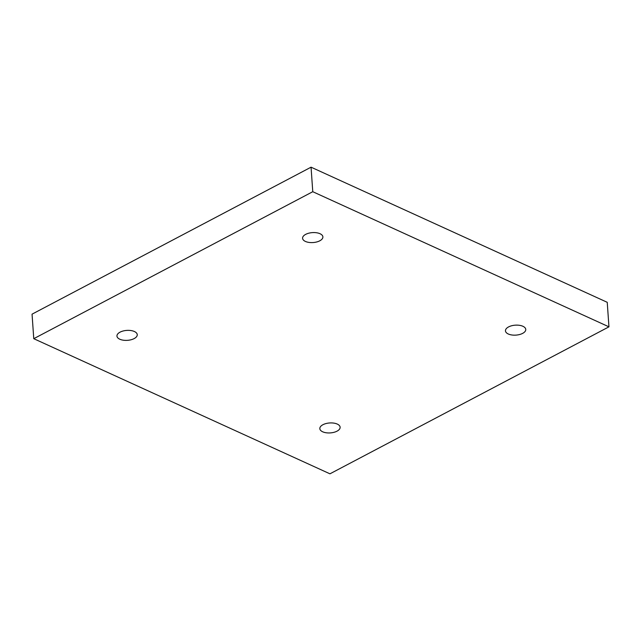 <?xml version="1.0" encoding="UTF-8"?>
<svg xmlns="http://www.w3.org/2000/svg" width="641" height="641" viewBox="0 0 641 641"><rect width="100%" height="100%" fill="white"/><g stroke="black" fill="none" stroke-linecap="round" stroke-linejoin="round"><path stroke-width="0.96" d="M608.95 326.838L607.235 302.312L311.053 167.181L32.05 314.162L33.765 338.688L329.947 473.819L608.95 326.838L312.768 191.707L311.053 167.181M312.768 191.707L33.765 338.688M508.561 326.926A10.176 4.984 -4 0 1 519.426 325.316A10.176 4.984 -4 0 1 525.764 329.434A10.176 4.984 -4 0 1 515.957 335.115A10.176 4.984 -4 0 1 505.461 330.852A10.176 4.984 -4 0 1 508.561 326.926M322.928 424.719A10.176 4.984 -4 0 1 333.793 423.108A10.176 4.984 -4 0 1 340.131 427.227A10.176 4.984 -4 0 1 330.331 432.907A10.176 4.984 -4 0 1 319.827 428.645A10.176 4.984 -4 0 1 322.928 424.719M120.051 332.158A10.176 4.984 -4 0 1 130.916 330.548A10.176 4.984 -4 0 1 137.254 334.666A10.176 4.984 -4 0 1 127.455 340.339A10.176 4.984 -4 0 1 116.95 336.084A10.176 4.984 -4 0 1 120.051 332.158M305.685 234.366A10.176 4.984 -4 0 1 316.542 232.755A10.176 4.984 -4 0 1 322.888 236.874A10.176 4.984 -4 0 1 313.08 242.554A10.176 4.984 -4 0 1 302.584 238.292A10.176 4.984 -4 0 1 305.685 234.366"/></g></svg>
